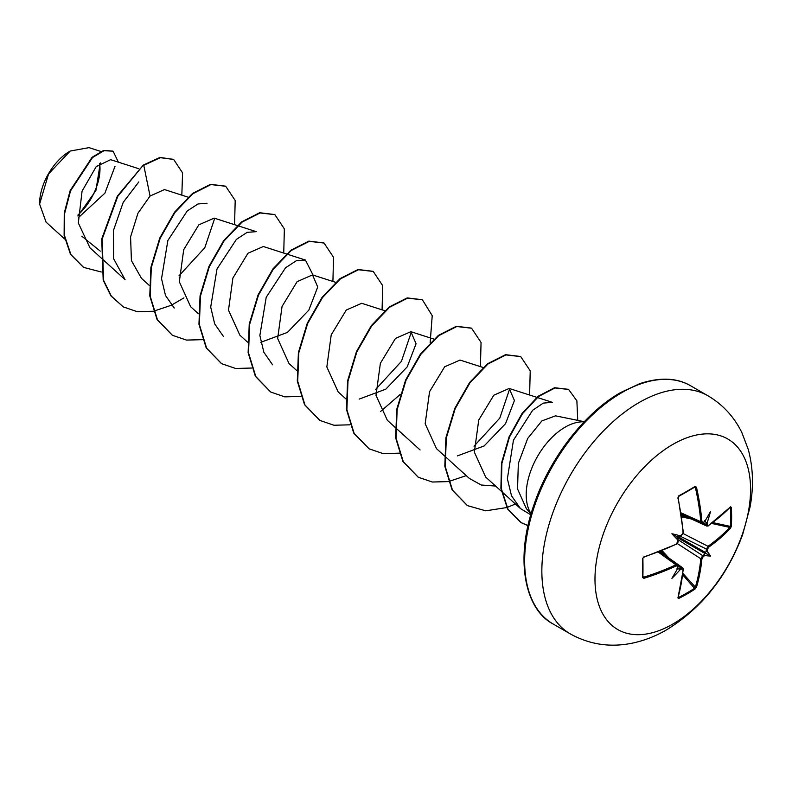 <?xml version="1.0" encoding="UTF-8"?>
<svg xmlns="http://www.w3.org/2000/svg" width="792" height="792" viewBox="0 0 792 792"><rect width="100%" height="100%" fill="white"/><g stroke="black" fill="none" stroke-linecap="round" stroke-linejoin="round"><path stroke-width="1.19" d="M681.229 514.384L706.88 526.096L706.256 524.868A219.245 137.135 -124.5 0 0 706.098 522.581L707.207 522.631A220.028 137.62 55.5 0 1 707.355 524.759L708.592 525.482A219.909 123.592 -1.3 0 0 730.501 506.85L731.333 507.345A217.097 167.597 30.8 0 1 731.63 516.859A217.097 167.597 30.8 0 1 731.333 526.254L730.402 526.433A216.325 167.003 -149.2 0 0 730.689 517.067A216.325 167.003 -149.2 0 0 730.402 507.593L730.076 507.533M679.318 536.194L679.922 535.738A159.44 60.232 169.7 0 0 671.903 533.759L676.873 536.629L679.922 535.738A220.028 115.474 -4.2 0 0 681.833 534.768L683.07 532.521A219.909 123.592 -118.7 0 0 677.893 497.93L678.734 495.881A217.097 57.707 -18.8 0 0 687.119 491.159A217.097 57.707 -18.8 0 0 695.119 486.427L694.802 487.03A216.325 57.499 161.2 0 1 687.09 491.604M672.774 624.096A110.019 63.518 -60 0 1 594.98 579.18A110.019 63.518 -60 0 1 672.774 444.441A110.019 63.518 -60 0 1 750.568 489.357A110.019 63.518 -60 0 1 672.774 624.096M695.119 486.427L696.465 487.199L694.247 487.417M696.465 487.199A219.909 130.244 58.7 0 1 701.93 521.631L703.256 522.403L702.722 522.829M707.207 522.631A159.44 157.034 132.4 0 0 710.513 511.464A159.44 26.938 122.2 0 1 704.91 521.304L704.494 521.661M731.333 526.254L730.501 528.304A0.782 0.554 -136.7 0 0 729.838 527.423L730.402 526.433L712.909 522.601M730.501 528.304A219.909 130.244 -178.7 0 1 708.592 547.252L707.355 549.509A220.028 137.62 55.5 0 1 707.207 551.489L706.098 551.648A219.245 137.135 -124.5 0 0 706.256 549.519L708.008 546.302A219.127 129.779 1.3 0 0 729.838 527.423L711.77 523.462M678.269 597.257L678.477 597.505A216.325 167.003 29.2 0 0 694.802 588.09L695.376 587.11A219.127 129.779 -121.3 0 0 700.811 558.756L702.722 555.638A219.245 137.135 4.5 0 0 704.494 554.43L704.91 555.469A159.44 69.864 68.2 0 0 710.513 556.053A159.44 69.864 171.8 0 0 707.207 551.489M677.912 539.599L702.722 555.638L703.256 556.588L701.93 558.796A219.909 130.244 58.7 0 1 696.465 587.248L695.119 588.991A217.097 167.597 -150.8 0 1 687.119 593.941A217.097 167.597 -150.8 0 1 678.734 598.445L677.893 597.97A219.909 123.592 -118.7 0 0 683.07 569.676L681.833 568.963A220.028 137.62 -175.5 0 1 679.922 569.903L679.318 568.963A219.245 137.135 4.5 0 0 681.367 567.963L682.744 567.884L659.786 551.529M69.805 151.272A42.709 24.661 120 0 0 39.6 203.584A42.709 24.661 120 0 0 39.6 203.95M100.891 151.46L88.991 147.639L70.221 151.034L48.569 173.894L39.6 204.098L46.075 222.136L64.776 239.085M584.298 421.7L555.538 415.84L541.896 420.898L527.7 438.422L518.334 463.419L517.542 488.961L526.363 508.632M531.115 513.701A55.133 31.828 -60 0 1 565.191 427.135A55.133 31.828 -60 0 1 584.13 421.869M100.257 251.114L81.833 236.224M138.897 168.765L110.642 159.677L96.248 166.548L82.071 191.149L78.329 222.978L89.941 247.807L100.049 256.964M164.459 189.575L150.054 196.04L137.937 213.266L130.581 236.887L131.422 260.637L141.471 278.329L149.223 285.358M214.157 218.127L198.802 224.849L183.714 249.658L179.319 281.774L190.644 306.722L198.396 313.741M286.407 253.935L263.33 246.51L247.965 253.242L232.898 278.032L228.492 310.147L239.818 335.115L247.559 342.134M260.806 342.312L287.437 332.402L308.83 310.127L317.731 286.971L312.503 274.903L297.129 281.635L282.061 306.445L277.655 338.521L288.991 363.498L296.733 370.527M361.667 303.316L346.282 310.038L331.214 334.877L326.839 366.963L338.154 391.892L345.906 398.911M359.152 399.099L385.803 389.169L407.207 366.864L416.077 343.738L410.85 331.68L395.465 338.441L380.388 363.261L376.002 395.357L387.328 420.285L420.097 449.965M483.1 367.488L460.023 360.063L444.658 366.795L429.571 391.644L425.175 423.74L436.501 448.668L469.27 478.358L481.199 485.011L495.604 486.06M457.499 455.875L484.12 445.955L505.553 423.641L514.424 400.505L509.187 388.456L493.832 395.178L478.754 419.978L474.358 452.113L485.674 477.061L501.346 491.258M530.798 514.8L520.453 508.563L511.513 495.802L507.375 478.774L513.444 440.203L532.64 410.266L543.322 403.098L552.331 402.336L537.322 397.505M509.741 388.664L499.802 418.097L474.042 446.163M411.394 331.888L401.435 361.35L375.685 389.387M272.587 364.795L263.845 352.252L259.865 335.462L266.211 297.277L285.536 267.795L296.307 260.746L305.425 260.053L313.048 275.072M223.413 336.412L214.672 323.859L210.702 307.068L217.008 268.953L236.402 239.372L247.144 232.353L256.252 231.66L237.729 225.7M174.24 308.019L165.498 295.485L161.528 278.715L167.874 240.481L187.219 210.989L197.97 203.97L207.078 203.267M214.711 218.335L204.791 247.728L178.992 275.834M100.455 257.341L125.067 279.635L113.642 258.776L113.434 230.512L123.196 202.396L138.838 181.903M115.058 166.181L104.881 193.198L78.715 217.355M77.893 216.018L95.901 190.575L100.307 162.875M150.054 196.04L143.768 165.29L160.35 157.677L173.676 159.469L182.566 172.854L181.833 195.149M101.257 271.993L83.606 267.389L70.914 254.578L64.538 235.59L64.677 213.276L70.547 190.862L92.506 157.539L104.079 150.658L113.108 151.222L118.384 162.172M143.352 165.053L117.384 196.079L101.722 238.966L103.198 280.16L110.939 295.911L123.275 306.9L111.355 296.149L103.604 280.398L102.128 239.204L117.79 196.317L143.352 165.053L159.935 157.44L173.468 159.36M83.398 267.27L70.508 254.351L64.122 235.353L64.261 213.038L70.132 190.625L92.09 157.301L103.673 150.421L112.9 151.114M123.275 306.9L137.283 311.692L153.272 311.266M153.579 311.207L171.22 305.286M171.468 305.168L183.922 297.891M234.571 224.69L235.194 200.495L225.71 186.269L210.929 184.576L192.931 193.674L174.943 212.454L160.162 238.313L151.302 267.597L150.183 296.109L157.45 319.79L172.458 335.293L186.457 340.085L202.445 339.659M283.744 253.074L284.358 228.888L274.883 214.662L260.093 212.969L242.105 222.067L224.116 240.847L209.335 266.706L200.475 295.99L199.356 324.502L206.623 348.183L221.631 363.686L235.63 368.468L251.618 368.042M332.907 281.467L333.531 257.271L324.057 243.045L309.266 241.362L291.278 250.46L273.29 269.231L258.499 295.089L249.648 324.373L248.53 352.895L255.796 376.566L270.795 392.07L284.803 396.861L300.792 396.436M382.081 309.85L382.704 285.665L373.23 271.438L358.439 269.745L340.451 278.843L322.463 297.614L307.682 323.473L298.822 352.757L297.703 381.279L304.96 404.95L319.968 420.463L333.967 425.245L349.955 424.819M380.615 411.444L400.356 394.307M430.155 342.688L432.224 315.671L422.403 299.831L407.613 298.138L389.624 307.227L371.636 326.007L356.845 351.866L347.995 381.15L346.876 409.662L354.133 433.343L369.141 448.846L383.278 453.658L399.435 453.153M480.427 366.627L481.051 342.441L471.567 328.215L456.786 326.522L438.798 335.62L420.8 354.4L406.019 380.259L397.158 409.543L396.05 438.055L403.306 461.736L418.315 477.239L432.313 482.021L448.302 481.605M448.609 481.546L466.25 475.626M529.601 395.02L530.224 370.834L520.74 356.608L505.959 354.915L487.961 364.013L469.973 382.793L455.192 408.652L446.332 437.936L445.213 466.448L452.48 490.129L467.488 505.633L485.743 510.82L506.771 507.553M507.019 507.474L515.424 504.009M577.734 420.364L576.883 400.841L568.606 389.446L554.964 387.961L538.58 396.485L522.443 413.741L509.444 437.174L501.92 463.35L501.306 488.535L507.979 509.226L521.195 522.69L528.007 525.69M225.502 186.16L210.514 184.338L192.525 193.436L174.537 212.216L159.746 238.075L150.896 267.359L149.777 295.871L157.044 319.552L172.25 335.174M274.675 214.543L259.687 212.731L241.699 221.829L223.7 240.61L208.92 266.468L200.059 295.753L198.95 324.265L206.217 347.945L221.423 363.568M323.849 242.936L308.86 241.124L290.862 250.222L272.874 268.993L258.093 294.862L249.232 324.136L248.124 352.658L255.38 376.329L270.597 391.951M373.022 271.319L358.033 269.508L340.045 278.606L322.057 297.376L307.266 323.235L298.406 352.519L297.287 381.041L304.554 404.712L319.76 420.344M422.195 299.713L407.207 297.901L389.218 306.989L371.22 325.769L356.44 351.628L347.579 380.912L346.46 409.424L353.727 433.105L368.933 448.727M471.369 328.106L456.38 326.284L438.382 335.382L420.394 354.163L405.613 380.021L396.752 409.306L395.634 437.818L402.9 461.498L418.107 477.121M520.532 356.489L505.543 354.677L487.555 363.775L469.567 382.556L454.776 408.415L445.926 437.699L444.807 466.211L452.074 489.892L467.28 505.514M568.399 389.327L554.558 387.724L538.174 396.248L522.037 413.503L509.038 436.937L501.504 463.122L500.9 488.298L507.573 508.989L520.789 522.453L528.026 525.581M77.893 215.068A42.709 24.661 120 0 0 99.624 163.419M677.843 565.924L677.744 566.597A220.028 115.484 -115.8 0 1 677.615 568.577L677.714 568.042L677.615 568.577A159.44 26.938 117.8 0 1 671.903 578.358A159.44 157.034 107.6 0 0 679.922 569.903M677.744 566.597L676.408 565.834A219.909 130.244 -178.7 0 1 643.866 578.318L642.52 577.526A217.097 57.707 -101.2 0 0 642.52 558.617L643.866 556.875A219.909 123.592 -1.3 0 0 676.408 544.064L677.843 541.263M671.903 533.759A159.44 60.222 70.3 0 0 677.615 539.718L676.873 536.629M706.098 522.581L704.741 520.542M676.873 568.814L679.318 568.963M704.494 554.43L704.741 552.727L706.098 551.648M642.886 558.38A216.325 57.509 78.8 0 1 642.886 576.952L643.866 578.318M642.886 558.112L642.886 576.952L643.5 577.259A219.127 129.779 1.3 0 0 675.932 564.815L677.398 564.805L659.271 551.727M681.15 513.84L701.534 523.007L700.811 521.73A219.127 129.779 -121.3 0 0 695.376 487.417M677.744 541.857A220.028 115.484 -115.8 0 0 677.615 539.718L677.714 538.966M675.932 544.401L643.728 557.261L642.52 558.617M678.734 495.881L678.477 496.455M677.922 567.923L677.398 564.805M677.922 565.498L681.833 568.963M678.081 597.307A0.782 0.564 -164 0 1 678.15 597.683L678.15 597.683A0.782 0.564 -164 0 1 677.893 597.97M678.477 597.505L678.734 598.445M707.355 524.759L702.395 523.106M682.744 574.863L695.119 588.991M682.912 573.438L695.376 587.11A0.782 0.554 16.7 0 0 696.465 587.248M730.501 506.85A0.782 0.564 44 0 1 730.382 507.217L730.382 507.217A0.782 0.564 44 0 1 730.016 507.345M731.333 507.345L730.402 507.593M679.952 536.045L707.355 549.509M710.513 556.053L704.741 552.727M570.329 633.917A137.521 79.398 -60 0 1 549.252 523.72A137.521 79.398 -60 0 1 639.094 402.534A137.521 79.398 -60 0 1 707.85 395.723L690.644 385.783A137.521 79.398 120 0 0 621.888 392.594A137.521 79.398 120 0 0 532.046 513.78A137.521 79.398 120 0 0 553.123 623.987L570.329 633.917C590.169 644.876 611.404 647.826 634.036 642.777C645.332 640.203 656.182 635.887 666.597 629.828C701.791 608.088 727.145 576.319 742.658 534.521L750.054 507.028C753.766 486.991 753.182 467.815 748.292 449.519L741.807 432.462C734.055 416.75 722.74 404.504 707.85 395.723M703.256 522.403A220.028 115.474 -4.2 0 0 704.91 521.304M704.91 555.469A220.028 137.62 -175.5 0 1 703.256 556.588M680.981 512.82L700.811 521.73L701.93 521.631M686.832 491.753A216.325 57.499 161.2 0 1 678.714 496.327M642.946 576.289L643.5 577.259M676.408 565.834L675.932 564.815L658.301 552.103M664.587 554.954L661.023 551.044M662.102 550.618L668.775 557.934M701.93 558.796L700.811 558.756L677.318 543.579M704.771 553.37L677.061 537.372M677.606 536.422L705.326 552.42M683.11 533.551L708.008 546.302L708.592 547.252M691.277 518.968L681.595 516.849M681.427 515.701L686.595 516.829M676.249 544.46L677.912 542.421C677.2 543.649 679.853 538.431 676.249 544.46L676.408 544.064M683.07 532.521L683.13 531.937M683.13 568.973L683.07 569.676M708.592 525.482L730.145 507.227M680.041 536.016L681.674 535.184L683.338 532.184L678.16 497.614L678.615 496.426L695.01 486.971M553.123 623.987C525.353 609.642 514.493 560.419 533.659 505.633C549.113 458.726 584.654 412.78 620.72 392.486L639.688 383.675C659.934 377.032 676.913 377.735 690.644 385.783M526.353 508.632L531.046 513.929M164.469 189.565L188.565 197.317M214.157 218.117L237.234 225.542M286.902 254.093L305.425 260.053M312.503 274.903L335.58 282.318M361.667 303.287L384.754 310.712M410.85 331.68L433.927 339.105M509.187 388.456L536.827 397.346M501.791 491.654L520.453 508.563M677.922 539.689L677.685 542.411M681.674 535.184L682.288 534.442M678.16 497.614C678.18 496.901 678.18 496.901 678.16 497.614M701.534 522.997L704.494 521.898M678.041 597.475L683.338 569.349L682.744 567.894M706.88 526.086L708.444 525.868"/></g></svg>
